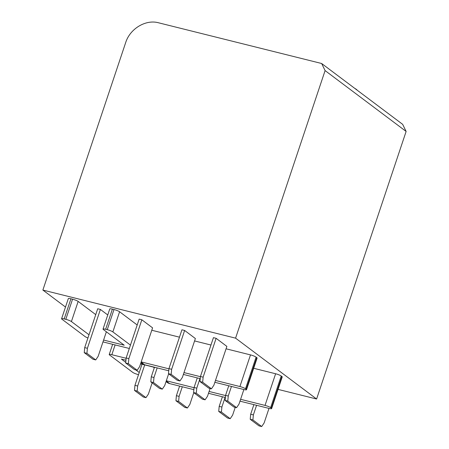 <?xml version="1.0" encoding="UTF-8"?>
<svg xmlns="http://www.w3.org/2000/svg" width="449" height="449" viewBox="0 0 449 449"><rect width="100%" height="100%" fill="white"/><g stroke="black" fill="none" stroke-linecap="round" stroke-linejoin="round"><path stroke-width="0.67" d="M158.548 22.792C145.723 19.206 129.957 28.719 125.664 42.638L42.874 290.065L235.579 338.153L325.098 70.594L321.641 63.5L158.548 22.792M321.641 63.5L402.669 124.351L406.126 131.445L325.098 70.594M278.06 389.39L316.601 399.009L235.579 338.153M316.601 399.009L406.126 131.445M42.874 290.065L65.498 307.054M281.22 375.993L270.629 407.636A4.501 0.73 -161.5 0 0 265.028 405.408L275.619 373.759A4.501 0.73 -161.5 0 1 281.22 375.993L281.899 376.498A4.501 0.73 -161.5 0 1 282.225 376.947L271.634 408.59A4.501 0.73 -161.5 0 1 269.024 408.41L239.979 401.159M225.359 397.511L208.493 393.302M193.867 389.653L169.711 383.626A9.221 8.189 126.9 0 1 167.062 382.368L166.04 381.599M140.537 363.875L153.339 367.069L154.299 367.787M125.945 360.233L121.393 359.093L125.748 362.365M135.834 369.942L139.246 372.502M138.522 374.662L138.354 374.618A4.501 0.73 -161.5 0 1 132.752 372.389L109.55 354.968A4.501 0.73 -161.5 0 1 109.225 354.525A4.501 0.73 -161.5 0 1 111.84 354.71L126.124 358.274M265.028 405.408L240.602 399.313M225.538 395.552L209.111 391.455M194.047 387.695L166.321 380.774M275.619 373.759L253.685 368.287M270.629 407.636L271.308 408.147L281.899 376.498M271.634 408.59A4.501 0.73 -161.5 0 0 271.308 408.147M130.446 345.113L112.862 331.901L119.597 311.763L137.186 324.975M239.906 386.538L250.497 354.895A4.501 0.73 -161.5 0 1 256.098 357.123L245.508 388.772A4.501 0.73 -161.5 0 0 239.906 386.538L215.481 380.443M200.417 376.683L183.989 372.586M168.925 368.825L141.199 361.905M250.497 354.895L226.066 348.8M210.963 345.028L194.58 340.937M179.471 337.171L151.784 330.256M245.508 388.772L246.187 389.277L256.777 357.634L256.098 357.123M214.858 382.295L243.902 389.541A4.501 0.73 -161.5 0 0 246.512 389.726A4.501 0.73 -161.5 0 0 246.187 389.277M246.512 389.726L257.103 358.078A4.501 0.73 -161.5 0 0 256.777 357.634M200.237 378.642L183.372 374.432M168.745 370.784L144.589 364.756A9.221 8.189 126.9 0 1 141.94 363.499L140.919 362.736M129.323 348.475L102.984 341.902M65.812 319.329L72.553 299.191A4.501 0.73 -161.5 0 1 78.154 301.419L71.413 321.557A4.501 0.73 -161.5 0 0 65.812 319.329L64.196 318.925A4.501 0.73 -161.5 0 0 61.586 318.745A4.501 0.73 -161.5 0 0 61.911 319.188L85.108 336.61A4.501 0.73 -161.5 0 0 87.931 337.968M72.553 299.191L70.936 298.787A4.501 0.73 -161.5 0 0 68.321 298.602L61.586 318.745M71.413 321.557L89.003 334.769M78.154 301.419L95.738 314.631M112.862 331.901A4.501 0.73 -161.5 0 0 107.26 329.673L105.644 329.269A4.501 0.73 -161.5 0 0 103.029 329.089A4.501 0.73 -161.5 0 0 103.36 329.532L124.221 345.202L103.601 340.056M119.597 311.763A4.501 0.73 -161.5 0 0 113.995 309.535L112.385 309.131A4.501 0.73 -161.5 0 0 109.769 308.946L103.029 329.089M134.947 385.343L137.641 386.017L137.175 391.068L134.487 390.394L134.947 385.343L142.007 364.24M144.701 364.914L137.641 386.017M152.144 382.874L148.389 394.087L145.964 397.668L137.175 391.068M145.964 397.668L143.276 396.995L134.487 390.394M193.772 392.679L189.837 404.431L187.413 408.012L184.724 407.338L175.935 400.738L176.395 395.687L179.606 386.095M187.413 408.012L178.623 401.412L179.089 396.36L182.3 386.763M178.623 401.412L175.935 400.738M179.089 396.36L176.395 395.687M235.231 407.35L232.633 415.112L230.208 418.692L221.419 412.092L221.879 407.035L219.191 406.367L222.401 396.77M230.208 418.692L227.514 418.019L218.725 411.419L219.191 406.367M221.879 407.035L225.089 397.444M221.419 412.092L218.725 411.419M268.996 408.399L264.119 422.969L261.694 426.55L259.006 425.877L250.216 419.276L250.677 414.225L253.371 414.898L256.581 405.301M253.887 404.633L250.677 414.225M261.694 426.55L252.905 419.95L253.371 414.898M252.905 419.95L250.216 419.276M168.65 373.809L164.716 385.562L162.291 389.143L159.603 388.475L150.808 381.869L151.274 376.818L154.484 367.226M151.274 376.818L153.968 377.491L157.178 367.899M162.291 389.143L153.502 382.542L153.968 377.491M153.502 382.542L150.808 381.869M210.104 388.48L207.511 396.243L205.086 399.823L202.392 399.15L193.603 392.549L194.069 387.498L197.279 377.906M194.069 387.498L196.757 388.172L199.968 378.574M205.086 399.823L196.292 393.223L196.757 388.172M196.292 393.223L193.603 392.549M243.874 389.536L238.997 404.106L236.572 407.681L227.783 401.08L228.249 396.029L225.555 395.356L228.766 385.764M228.249 396.029L231.459 386.437M236.572 407.681L233.884 407.013L225.089 400.407L225.555 395.356M227.783 401.08L225.089 400.407M95.721 359.935L93.033 359.262L84.244 352.661L84.704 347.61L87.398 348.278L86.932 353.329L95.721 359.935L98.146 356.354L106.368 331.789M84.704 347.61L97.702 308.766L100.391 309.44L87.398 348.278M107.754 314.968L100.391 309.44M86.932 353.329L84.244 352.661M141.839 319.783L152.587 327.86L139.594 366.698L137.169 370.279L128.38 363.673L128.846 358.622L126.152 357.954L139.151 319.11L141.839 319.783L128.846 358.622M137.169 370.279L134.481 369.606L125.686 363.005L126.152 357.954M128.38 363.673L125.686 363.005M179.965 380.954L177.271 380.286L168.482 373.68L168.947 368.629L181.94 329.791L184.634 330.464L195.382 338.535L182.389 377.379L179.965 380.954L171.17 374.354L171.636 369.303L168.947 368.629M171.636 369.303L184.634 330.464M171.17 374.354L168.482 373.68M216.121 338.322L226.868 346.398L213.876 385.236L211.451 388.817L202.662 382.211L203.128 377.16L216.121 338.322L213.432 337.648L200.434 376.492L203.128 377.16M211.451 388.817L208.763 388.144L199.968 381.543L200.434 376.492M202.662 382.211L199.968 381.543M354.783 88.386A11.988 1.936 18.5 0 1 356.383 89.39A11.988 1.936 18.5 0 1 357.185 90.193M115.112 344.927L111.84 354.71M70.936 298.787L64.196 318.925M112.385 309.131L105.644 329.269M107.26 329.673L113.995 309.535M169.711 383.626L166.237 381.016M144.589 364.756L141.115 362.147M112.643 344.316L109.225 354.525"/></g></svg>
